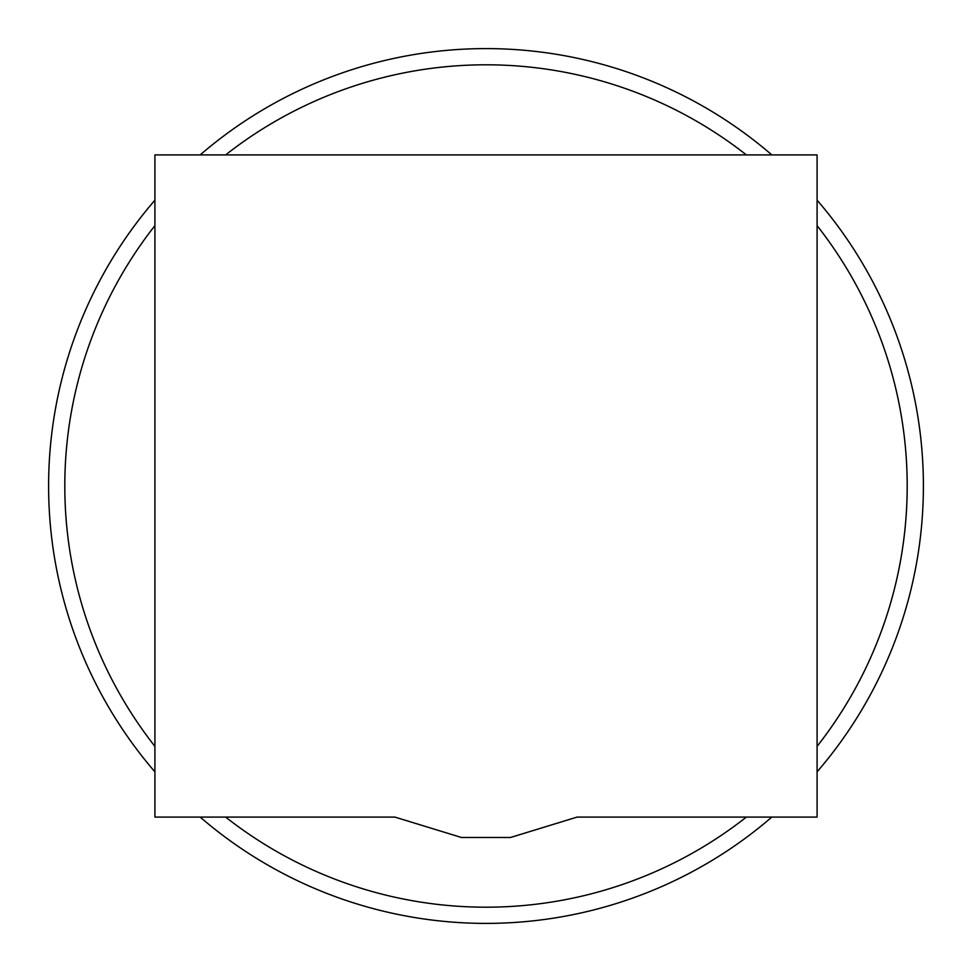 <?xml version="1.0" encoding="UTF-8"?>
<svg xmlns="http://www.w3.org/2000/svg" width="972" height="972" viewBox="0 0 972 972"><rect width="100%" height="100%" fill="white"/><g stroke="black" fill="none" stroke-linecap="round" stroke-linejoin="round"><path stroke-width="1.46" d="M817.088 817.088L577.101 817.088L510.519 837.487L461.481 837.487L394.899 817.088L154.913 817.088L154.913 154.913L817.088 154.913L817.088 817.088M154.913 771.829A437.4 437.4 0 0 1 154.913 200.171M200.171 154.913A437.4 437.4 0 0 1 771.829 154.913M817.088 200.171A437.4 437.4 0 0 1 817.088 771.829M771.829 817.088A437.4 437.4 0 0 1 200.171 817.088M817.088 225.638A421.204 421.204 0 0 1 817.088 746.362M746.362 817.088A421.204 421.204 0 0 1 225.638 817.088M154.913 746.362A421.204 421.204 0 0 1 154.913 225.638M225.638 154.913A421.204 421.204 0 0 1 746.362 154.913"/></g></svg>
